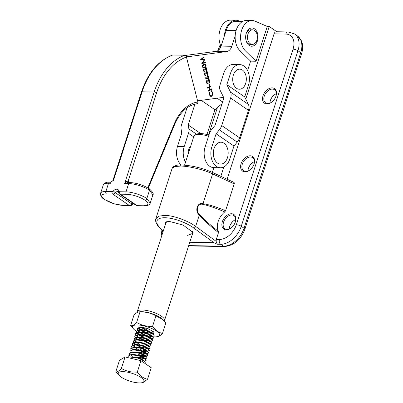 <?xml version="1.0" encoding="UTF-8"?>
<svg xmlns="http://www.w3.org/2000/svg" width="403" height="403" viewBox="0 0 403 403"><rect width="100%" height="100%" fill="white"/><g stroke="black" fill="none" stroke-linecap="round" stroke-linejoin="round"><path stroke-width="0.6" d="M164.671 226.743L165.845 221.882L169.376 221.433L183.098 225.045L193.072 232.445L191.455 237.04M187.642 235.377L192.629 233.397L192.478 231.604M231.463 213.746A8.851 5.934 124.4 0 1 235.438 221.685A8.851 5.934 124.4 0 1 231.146 227.942A8.851 5.934 124.4 0 1 226.274 229.816A8.851 5.934 124.4 0 1 222.365 221.67A8.851 5.934 124.4 0 1 231.463 213.746M235.372 221.887A7.939 5.32 -55.6 0 0 233.916 215.62A7.939 5.32 -55.6 0 0 231.755 214.96A7.939 5.32 -55.6 0 0 224.204 220.572A7.939 5.32 -55.6 0 0 224.939 228.713A7.939 5.32 -55.6 0 0 227.101 229.367A7.939 5.32 -55.6 0 0 231.312 227.811M250.187 155.78A8.851 5.934 124.4 0 1 254.157 163.719A8.851 5.934 124.4 0 1 249.87 169.97A8.851 5.934 124.4 0 1 244.999 171.844A8.851 5.934 124.4 0 1 241.09 163.704A8.851 5.934 124.4 0 1 250.187 155.78M254.097 163.92A7.939 5.32 -55.6 0 0 252.641 157.649A7.939 5.32 -55.6 0 0 250.48 156.989A7.939 5.32 -55.6 0 0 242.928 162.605A7.939 5.32 -55.6 0 0 243.659 170.741A7.939 5.32 -55.6 0 0 245.825 171.401A7.939 5.32 -55.6 0 0 250.036 169.839M272.121 87.874A8.851 5.934 124.4 0 1 276.09 95.813A8.851 5.934 124.4 0 1 271.803 102.065A8.851 5.934 124.4 0 1 266.932 103.939A8.851 5.934 124.4 0 1 263.023 95.798A8.851 5.934 124.4 0 1 272.121 87.874M276.03 96.015A7.939 5.32 -55.6 0 0 274.574 89.743A7.939 5.32 -55.6 0 0 272.413 89.083A7.939 5.32 -55.6 0 0 264.862 94.7A7.939 5.32 -55.6 0 0 265.592 102.836A7.939 5.32 -55.6 0 0 267.758 103.495A7.939 5.32 -55.6 0 0 271.97 101.934M245.961 40.144A7.299 4.952 91 0 0 248.349 43.715A7.299 4.952 91 0 0 250.359 44.385L252.303 44.421A7.299 4.952 -89 0 1 250.288 43.746A7.299 4.952 -89 0 1 247.613 35.509A7.299 4.952 -89 0 1 252.555 29.822A7.299 4.952 -89 0 1 254.57 30.497A7.299 4.952 -89 0 1 257.245 38.733A7.299 4.952 -89 0 1 252.303 44.421M257.411 40.94A9.123 6.191 -89 0 1 251.588 46.234A9.123 6.191 -89 0 1 246.052 40.517A9.123 6.191 -89 0 1 246.173 33.509A9.123 6.191 -89 0 1 246.243 33.283A9.123 6.191 -89 0 1 254.5 28.83A9.123 6.191 -89 0 1 257.411 40.94M233.428 182.221C234.203 182.337 234.47 182.897 234.234 183.889L212.618 173.9C204.8 169.94 188.362 165.935 180.499 166.071L174.816 166.565L172.116 168.363L155.835 218.764L158.797 216.159L164.565 215.404C172.464 215.152 188.377 220.794 195.651 226.426L216.129 241.316L216.31 239.387L219.459 239.437A16.422 11.012 -55.6 0 0 236.339 224.738L293.041 49.181A16.422 11.012 -55.6 0 0 285.792 34.069A3.652 2.473 -89 0 1 288.09 31.948L294.563 33.953A20.074 13.46 124.4 0 1 297.958 50.758L241.251 226.32A20.074 13.46 124.4 0 1 220.622 244.283L217.267 244.228L213.902 242.677L193.848 228.093C189.445 224.521 175.849 217.942 165.049 217.751C154.268 217.575 155.885 223.947 159.86 227.509L163.286 231.035M218.486 232.637C209.832 225.751 203.45 219.882 199.334 215.031C194.377 211.157 197.334 201.853 203.001 203.681C208.432 204.457 215.953 206.794 225.574 210.688L224.733 211.928A14.599 9.788 -55.6 0 0 218.446 231.387L218.486 232.637L216.31 239.387M216.129 241.316L217.267 244.228M288.09 31.948L276.357 31.746A3.652 2.473 91 0 0 274.06 33.867L227.116 179.214M247.573 70.545L250.606 61.15L256.036 61.241L267.27 26.462L255.144 21.193A16.594 11.254 91 0 0 252.112 20.518A16.594 11.254 91 0 0 241.105 32.27A16.594 11.254 91 0 0 245.523 50.985L256.036 61.241M217.393 107.636L208.563 134.98M220.824 176.307L223.846 166.958M245.77 99.083L269.214 26.492L267.27 26.462M269.214 26.492L276.886 31.756M252.112 20.518L246.681 20.427A16.594 11.254 91 0 0 235.674 32.175A16.594 11.254 91 0 0 240.092 50.889L250.606 61.15M252.555 29.822L250.611 29.792A7.299 4.952 91 0 0 246.067 33.882M234.234 183.889L225.574 210.688M274.342 94.856A8.851 5.934 -55.6 0 0 270.282 100.78M252.409 162.762A8.851 5.934 -55.6 0 0 248.349 168.686M233.685 220.733A8.851 5.934 -55.6 0 0 229.624 226.652M189.768 242.263L213.902 242.677M229.292 228.949A7.939 5.32 124.4 0 1 229.68 226.461A7.939 5.32 124.4 0 1 233.528 220.849A7.939 5.32 124.4 0 1 235.705 219.595M248.011 170.978A7.939 5.32 124.4 0 1 248.404 168.494A7.939 5.32 124.4 0 1 252.248 162.883A7.939 5.32 124.4 0 1 254.429 161.623M269.945 103.072A7.939 5.32 124.4 0 1 270.337 100.589A7.939 5.32 124.4 0 1 274.181 94.977A7.939 5.32 124.4 0 1 276.362 93.718M166.938 221.605L165.945 222.794M224.733 211.928C215.393 207.913 208.104 205.409 202.865 204.412C197.792 202.603 195.102 211.051 199.606 214.502C203.686 219.096 209.968 224.723 218.446 231.387M202.865 204.412A1.824 1.164 -82 0 0 203.001 203.681L212.618 173.9A1.824 1.083 -65.2 0 0 212.21 172.323C202.084 167.955 191.893 165.517 181.647 165.013L181.647 165.013A1.824 1.239 91 0 0 180.499 166.071M199.606 214.502A1.824 0.811 139.8 0 1 199.334 215.031L195.651 226.426A1.824 0.987 126 0 1 193.848 228.093M240.102 21.394L238.994 20.916A16.594 11.254 91 0 0 235.957 20.241A16.594 11.254 91 0 0 224.456 35.676M235.957 20.241L230.526 20.15A16.594 11.254 91 0 0 220.335 29.061A16.594 11.254 91 0 0 220.995 46.385M137.257 312.436A14.327 4.307 17.9 0 1 137.262 311.6A14.327 4.307 17.9 0 1 142.133 309.988A14.327 4.307 17.9 0 1 157.301 313.882A14.327 4.307 17.9 0 1 164.53 320.405A14.327 4.307 17.9 0 1 164.222 320.919M208.568 136.229A14.327 4.307 -162.1 0 0 198.835 134.426A14.327 4.307 -162.1 0 0 195.082 134.97L197.213 134.008A12.498 3.758 17.9 0 1 200.487 133.539A12.498 3.758 17.9 0 1 208.935 135.096M195.082 134.97A14.327 4.307 -162.1 0 0 193.969 136.038L184.564 165.159M232.818 77.542A10.035 6.811 -89 0 1 240.737 69.306A10.035 6.811 -89 0 1 246.218 80.867A10.035 6.811 -89 0 1 238.299 89.103A10.035 6.811 -89 0 1 232.818 77.542M226.29 145.75A10.952 7.425 -89 0 1 225.7 161.22A10.952 7.425 -89 0 1 215.212 160.56A10.952 7.425 -89 0 1 215.801 145.09A10.952 7.425 -89 0 1 226.29 145.75M152.868 336.747A14.186 4.267 -162.1 0 0 156.676 336.777A14.186 4.267 -162.1 0 0 157.356 336.666A14.186 4.267 -162.1 0 0 153.624 329.392A14.186 4.267 -162.1 0 0 134.809 325.145A14.186 4.267 -162.1 0 0 134.053 329.468A14.186 4.267 -162.1 0 0 136.395 331.211M141.216 333.654A14.186 4.267 -162.1 0 0 151.18 336.525M134.053 329.468L130.572 325.599C131.574 325.956 132.834 325.579 134.355 324.47L136.612 322.445C141.418 325.297 146.737 326.601 152.571 326.349C155.367 330.253 158.676 332.611 162.495 333.417C160.812 335.17 159.336 336.228 158.057 336.586L156.676 336.777M162.495 333.417L165.87 322.964L162.837 319.508L155.946 315.897C151.145 313.045 145.821 311.741 139.987 311.993L138.39 311.982C137.116 312.335 135.635 313.388 133.947 315.146L130.572 325.599M153.044 331.649L153.296 331.609M139.891 327.322L140.44 327.176M153.699 332.057L152.808 332.319M162.837 319.508L162.389 319.095A14.186 4.267 -162.1 0 0 139.765 311.786L138.39 311.982M153.291 333.911L152.994 331.342L146.682 328.102L139.947 327.221L138.859 327.483M138.385 327.795L139.045 329.81M139.237 329.976L140.269 330.727L139.453 329.966M138.964 327.906L140.138 329.765M139.302 329.79L138.798 328.223L139.357 327.563M139.987 311.993L136.612 322.445M155.946 315.897L152.571 326.349M145.13 363.541L145.221 362.06L144.672 361.42L139.383 358.645L137.121 357.945L130.683 357.103L132.421 356.877L131.423 354.811L137.861 355.648L140.123 356.348L145.962 359.768L146.108 360.509L146.022 359.577L145.473 358.937L140.184 356.161L137.922 355.461L130.799 354.675L128.406 355.95L127.867 357.612M131.423 354.811L130.683 357.103M141.947 327.508L146.682 329.76M139.08 328.415L140.571 329.619M145.815 332.43L140.753 329.966M140.451 329.765L140.093 329.508M146.818 328.148L139.624 327.347L137.232 328.621L137.599 330.107M137.7 330.243L140.012 332.263M145.015 334.918L139.947 332.455M139.65 332.253L137.539 330.294M137.453 330.163L137.171 328.813L140.249 327.483L146.687 328.319L149.543 329.241M136.652 332.646L136.365 331.296L139.448 329.966L145.886 330.808L148.148 331.508L153.986 334.923L154.132 335.664L154.047 334.732L153.498 334.092L148.208 331.316L145.946 330.616L138.823 329.83L136.431 331.105L136.798 332.591M136.894 332.727L138.97 334.586M139.539 334.958L144.274 337.21M144.214 337.402L139.146 334.938M138.849 334.737L136.738 332.782M135.851 335.135L135.564 333.78L138.642 332.45L145.085 333.291L147.347 333.991L153.18 337.407L153.331 338.147L153.241 337.22L152.697 336.576L147.407 333.8L145.145 333.1L138.017 332.319L135.625 333.593L135.997 335.074M136.093 335.21L138.405 337.23M138.733 337.442L143.473 339.694L150.042 341.18M149.861 341.366L143.413 339.885L138.345 337.422M138.048 337.22L135.937 335.266M135.045 337.618L134.763 336.263L137.841 334.933L144.279 335.775L146.541 336.475L152.379 339.89L152.53 340.631L152.44 339.704L151.896 339.059L146.606 336.288L144.345 335.583L137.216 334.802L134.824 336.077L135.196 337.558M135.292 337.694L137.604 339.714M137.242 339.704L135.131 337.749M134.244 340.102L133.962 338.752L137.04 337.417L143.478 338.258L145.74 338.958L151.578 342.379L151.724 343.114L151.639 342.187L151.09 341.543L145.8 338.772L143.539 338.072L136.416 337.286L134.023 338.56L134.39 340.046M134.491 340.177L136.798 342.202M136.441 342.187L134.33 340.233M133.443 342.585L133.156 341.235L136.234 339.9L142.677 340.742L144.939 341.442L150.772 344.862L150.924 345.603L150.838 344.671L150.289 344.031L144.999 341.255L142.738 340.555L135.609 339.769L133.217 341.044L133.589 342.53M133.685 342.666L135.997 344.686M136.33 344.897L141.065 347.149L147.634 348.635M141.005 347.336L135.937 344.872M135.64 344.671L135.277 344.414M135.453 344.671L133.529 342.716M132.637 345.069L132.355 343.719L135.433 342.389L141.876 343.23L144.138 343.93L149.971 347.346L150.123 348.086L150.032 347.154L149.488 346.515L144.198 343.739L141.937 343.039L134.809 342.253L132.416 343.527L132.789 345.013M132.884 345.149L135.196 347.169M134.652 347.154L132.728 345.205M131.836 347.552L131.554 346.202L134.632 344.872L141.07 345.714L143.332 346.414L149.17 349.829L149.382 350.378L148.687 348.998L143.392 346.222L141.131 345.522L134.693 344.681L131.59 346.112M134.033 349.643L132.778 348.65M131.035 350.041L130.748 348.686L133.831 347.356L140.269 348.197L142.531 348.897L148.369 352.313L148.576 352.862L147.881 351.481L142.591 348.706L140.33 348.006L133.892 347.164L130.784 348.595M130.234 352.524L129.947 351.169L133.025 349.839L139.468 350.681L141.73 351.381L147.563 354.796L147.775 355.35L147.08 353.965L141.791 351.194L139.529 350.489L133.086 349.653L129.983 351.078M129.428 355.008L129.146 353.658L132.224 352.323L138.662 353.164L140.924 353.864L146.763 357.285L146.914 358.02L146.823 357.093L146.279 356.448L140.99 353.678L138.723 352.978L131.6 352.192L129.207 353.466L129.58 354.952M145.881 332.243L152.752 333.734M153.064 333.729L153.739 333.674M154.132 335.664L152.49 336.394M153.331 338.147L151.699 338.878M152.53 340.631L151.17 341.331M151.724 343.114L150.092 343.85M150.924 345.603L149.291 346.333M148.294 348.635L150.143 347.985M150.123 348.086L148.49 348.817M140.264 349.633L146.833 351.119M147.488 351.119L149.342 350.474M149.322 350.57L147.684 351.3M139.458 352.116L146.032 353.602M148.516 353.053L146.878 353.779M145.846 353.789L139.398 352.308M138.657 354.6L145.528 356.091M145.846 356.091L147.735 355.441M147.715 355.537L146.062 356.262M145.785 356.277L138.597 354.791M137.856 357.083L144.727 358.579M145.04 358.574L146.934 357.924M146.914 358.02L145.261 358.751M144.979 358.761L137.796 357.275M144.239 361.058L146.133 360.408M146.108 360.509L144.46 361.234M132.043 373.334A13.46 4.045 -162.1 0 0 120.346 371.828A13.46 4.045 -162.1 0 0 119.691 375.918A13.46 4.045 -162.1 0 0 130.164 381.228A13.46 4.045 -162.1 0 0 141.156 382.85A13.46 4.045 -162.1 0 0 142.899 379.022A13.46 4.045 -162.1 0 0 132.043 373.334M119.691 375.918L115.792 371.778C117.147 372.216 119.006 371.103 121.374 368.428C124.718 370.407 128.401 371.611 132.421 372.04L137.257 372.15C140.179 376.059 143.614 378.417 147.563 379.228L142.919 382.638L141.156 382.85M115.792 371.778L119.5 360.307L125.076 356.957L140.959 360.68L151.266 367.758L147.563 379.228M125.076 356.957L121.374 368.428M140.959 360.68L137.257 372.15M141.287 327.473L144.959 329.845M152.364 331.639L153.085 331.417M141.236 327.165L140.783 327.276M140.304 327.478L139.735 328.903L140.304 329.765M140.486 329.956L144.158 332.329M152.455 333.306L152.007 332.712L147.891 330.621L141.246 329.548L139.982 329.765M139.503 329.961L138.934 331.387L139.498 332.248M139.685 332.445L143.352 334.812M151.654 335.79L151.206 335.195L147.09 333.105L140.446 332.032L139.176 332.248M138.697 332.445L138.133 333.87L138.697 334.732M139.08 335.12L142.335 337.195L147.689 338.963M151.896 339.059L150.4 337.679L146.289 335.588L139.639 334.515L138.375 334.732M137.897 334.933L137.327 336.354L137.897 337.215M138.279 337.603L141.529 339.684L146.888 341.447M151.09 341.543L149.599 340.162L145.483 338.072L138.839 336.999L137.574 337.215M137.096 337.417L136.526 338.842L137.096 339.699M150.289 344.031L148.798 342.646L144.682 340.555L138.038 339.487L136.768 339.699M136.29 339.9L135.725 341.326L136.29 342.187M136.672 342.575L140.143 344.751M149.488 346.515L147.997 345.129L143.881 343.044L137.237 341.971L135.967 342.182M135.489 342.384L134.924 343.809L135.489 344.671M148.687 348.998L147.191 347.618L143.08 345.527L136.431 344.454L135.166 344.671M134.688 344.867L134.118 346.293L134.688 347.154M134.869 347.351L138.541 349.723M143.68 351.386L145.946 351.517M147.881 351.481L146.39 350.101L142.274 348.011L135.63 346.938L134.365 347.154M142.874 353.869L145.145 354L146.082 353.436M146.037 353.179L145.589 352.585L141.473 350.494L134.829 349.421L133.559 349.638M142.073 356.353L144.339 356.484L145.276 355.92M146.279 356.448L144.783 355.068L140.672 352.978L134.023 351.905L132.758 352.121M141.272 358.836L143.539 358.967L144.476 358.403M144.43 358.146L143.982 357.552L139.866 355.461L133.222 354.393L130.799 354.675M143.629 360.63L143.181 360.035L139.065 357.95L132.421 356.877M118.91 191.027A1.824 1.159 166.6 0 0 118.25 192.216L118.059 191.853A2.735 1.834 -55.6 0 0 117.313 191.626A2.735 1.834 -55.6 0 0 115.318 192.659A3.652 2.448 124.4 0 1 112.664 194.044L106.452 193.939A1.824 1.239 91 0 1 105.868 191.516L112.079 191.621A1.824 1.224 -55.6 0 0 113.409 190.931A4.564 3.058 124.4 0 1 116.734 189.203A4.564 3.058 124.4 0 1 118.91 191.027A1.824 1.224 -55.6 0 0 119.782 191.752L125.988 191.858L128.663 183.577L124.633 183.511C126.089 181.773 127.232 181.043 128.048 181.315L129.806 182.519L127.983 182.488L124.633 183.511L154.173 92.005L142.108 91.798L113.53 180.322L111.092 181.612L110.558 183.269L108.543 183.234L105.868 191.516A15.51 4.66 17.9 0 0 100.599 193.259C100.342 195.737 101.571 197.767 104.276 199.354L113.586 203.601A15.767 4.74 -162.1 0 0 123.247 205.424L129.413 205.53A3.652 2.448 -55.6 0 0 132.073 204.145A2.735 1.834 124.4 0 1 133.151 203.324M242.666 21.44L235.936 21.324A15.51 10.523 91 0 0 226.179 30.326L221.086 46.098A9.123 6.191 -89 0 1 215.983 51.357L185.456 55.443M203.802 64.173L204.87 63.835L206.069 64.954C206.145 66.374 205.671 67.276 204.638 67.664L203.515 68.026L202.382 66.938C202.301 65.508 202.769 64.581 203.802 64.173M205.041 73.27L204.502 74.631L205.545 75.88L204.281 74.832L204.83 72.842L205.696 73.054L206.412 71.694C207.152 71.437 207.671 71.825 207.968 72.862L207.344 75.134L207.605 73.049L206.553 72.137L206.19 74.117L205.832 74.313L204.941 73.306L204.638 74.636L205.434 75.416L205.318 75.9M204.83 72.842L205.152 72.757M206.412 71.694L206.82 71.593M206.734 72.077L206.417 72.137L206.19 74.117M206.941 81.174L206.407 82.534L207.444 83.784L206.18 82.736L206.729 80.746L207.595 80.958L208.311 79.598C209.051 79.341 209.57 79.729 209.867 80.766L209.248 83.038L209.505 80.953L208.452 80.041L208.089 82.021L207.731 82.217L206.84 81.21L206.538 82.539L207.333 83.32L207.218 83.804M206.729 80.746L207.051 80.66M208.311 79.598L208.719 79.497M208.633 79.98L208.316 80.041L208.089 82.021M211.706 88.851L211.817 89.31L208.316 91.199L208.205 90.74L209.641 89.965L209.011 87.33L207.57 88.106L207.459 87.642L210.965 85.753L211.076 86.217L209.369 87.139L210.003 89.773L211.706 88.851M235.181 35.862L231.811 46.285A9.123 6.191 -89 0 1 226.708 51.544L190.926 56.329A63.87 43.328 91 0 0 186.473 57.271M197.757 100.8L223.61 97.34M211.504 96.327L210.799 96.513L209.016 94.544L209.212 91.909L209.52 92.196L209.384 94.383L210.85 96.005L211.414 95.854C212.316 95.204 212.623 94.171 212.341 92.75L211.313 91.229L211.429 90.715L212.698 92.554L212.598 95.002L211.504 96.327L210.734 96.513M209.117 83.552L209.59 85.527L209.233 85.723L208.754 83.748L209.117 83.552M207.434 75.678L208.89 76.706L208.2 78.837L205.077 78.142L205.182 77.683L206.92 78.278L206.759 77.764L207.434 75.678L207.857 75.568M204.089 69.316L203.555 70.681L204.598 71.925L203.334 70.883L203.883 68.893L204.744 69.099L205.459 67.739C206.2 67.482 206.719 67.87 207.016 68.908L206.396 71.18L206.658 69.094L205.601 68.188L205.238 70.167L204.88 70.359L203.989 69.351L203.691 70.681L204.487 71.467L204.371 71.946M203.883 68.893L204.2 68.807M205.459 67.739L205.873 67.639M205.782 68.127L205.465 68.183L205.238 70.167M202.638 62.979L205.283 62.107L205.394 62.571L201.727 63.78L204.074 60.042L200.679 59.412L204.014 56.838L204.125 57.302L201.727 59.155L204.714 59.75L202.502 62.974L204.714 59.75M147.8 187.848L174.378 123.63A44.708 30.331 -89 0 1 197.883 102.004L186.433 57.04A64.782 43.947 91 0 0 156.631 92.791L128.048 181.315A1.461 0.977 -55.6 0 0 128.24 182.494M156.631 92.791A1.824 0.549 17.9 0 0 154.173 92.005A66.611 45.186 -89 0 1 184.816 55.241L172.751 55.035A66.611 45.186 91 0 0 142.108 91.798A1.824 0.549 17.9 0 0 141.488 92L112.905 180.524A1.824 0.549 17.9 0 1 113.53 180.322M184.816 55.241A1.824 1.3 70.3 0 1 186.433 57.04M141.488 92C147.911 73.003 158.223 60.697 172.413 55.09A1.824 1.3 70.3 0 1 172.751 55.035M197.883 102.004A1.824 1.335 82.4 0 1 196.785 103.788A1.824 1.335 82.4 0 1 196.639 103.798M143.312 205.767C148.914 205.53 149.468 203.666 144.969 200.18A13.667 4.106 -162.1 0 0 126.572 194.281L120.361 194.175L137.116 205.661L143.312 205.767A1.824 1.239 91 0 0 143.816 205.933L143.816 205.933C147.876 205.721 150.007 204.784 150.218 203.137L152.888 194.856L149.518 190.266A15.49 4.655 -162.1 0 0 128.663 183.577A1.824 1.239 91 0 1 129.811 182.519C136.768 182.967 143.231 185.042 149.206 188.735L149.206 188.735A1.824 1.224 124.5 0 1 149.518 190.266L146.843 198.548L150.218 203.137M112.079 191.621A1.824 1.239 91 0 0 112.664 194.044L129.413 205.53A1.824 1.239 -89 0 0 129.917 205.696L123.247 205.424M209.172 91.995L209.52 92.196M209.384 92.196L209.384 94.383M209.248 94.378L210.779 96M211.293 90.71L212.698 92.554M212.562 92.549L212.598 95.002M212.462 95.002L211.368 96.327M211.59 88.912L211.817 89.31M211.686 89.31L208.301 91.133M207.555 88.04L209.011 87.33M210.845 85.819L211.076 86.217M210.94 86.212L209.369 87.139M209.233 87.134L210.003 89.773M208.996 83.617L209.59 85.527M206.598 80.746L207.595 80.958M208.175 79.598C208.915 79.336 209.434 79.723 209.731 80.761L209.867 80.766M209.731 80.761L209.112 83.033M205.172 77.724L206.92 78.278M207.298 75.678L208.89 76.706M208.759 76.706L208.2 78.837M208.064 78.837L207.631 78.953M207.741 76.071L207.429 76.127L207.011 77.663L207.968 78.368M207.429 76.127L207.142 77.668L208.099 78.368L207.767 78.434M208.099 78.368L208.527 76.877L207.671 76.066M204.699 72.842L205.696 73.054M206.276 71.689C207.016 71.432 207.535 71.82 207.832 72.857L207.968 72.862M207.832 72.857L207.213 75.129M203.747 68.888L204.744 69.099M205.323 67.739C206.069 67.482 206.588 67.87 206.885 68.908L207.016 68.908M206.885 68.908L206.26 71.18M205.716 68.117L205.465 68.183M204.805 63.835L206.069 64.954M205.933 64.948C206.009 66.369 205.535 67.276 204.507 67.659L204.638 67.664M204.507 67.659L203.45 68.021M204.774 64.354L203.777 64.631L202.603 66.727L203.52 67.513M202.739 66.732L203.591 67.518L204.528 67.2L205.706 65.13L204.84 64.354L203.908 64.636L202.603 66.727M205.157 62.148L205.394 62.571M205.258 62.566L201.717 63.739M203.903 56.924L204.125 57.302M203.994 57.302L201.727 59.155M201.591 59.15L204.689 59.649M188.226 153.815A7.299 4.952 -89 0 1 188.664 149.619A7.299 4.952 -89 0 1 190.604 146.455M181.128 165.008A14.599 9.904 -89 0 1 177.496 146.44L184.196 146.556L188.478 133.302A9.123 6.116 -55.5 0 0 188.886 128.96L188.206 124.975L200.694 133.544M184.196 146.556A14.599 9.904 91 0 0 185.521 162.182M206.941 134.526L214.95 109.737L222.068 103.611M201.243 100.332L214.95 109.737M188.206 124.975L194.941 104.125M187.012 107.808L181.501 124.859A9.123 6.116 -55.5 0 0 181.093 129.202L181.773 133.191L177.496 146.44M220.501 167.754L213.797 167.638A14.599 9.904 -89 0 1 209.767 166.288A14.599 9.904 -89 0 1 205.117 146.914L209.394 133.665A9.123 6.116 124.5 0 1 211.782 129.353L215.021 125.434L223.902 97.939L220.234 90.494A9.128 6.121 124.5 0 1 220.139 84.554L223.882 72.963A14.599 9.904 -89 0 1 233.065 64.495L239.77 64.606A14.599 9.904 91 0 0 230.587 73.079L226.844 84.67L230.511 92.121A9.123 6.116 124.5 0 1 230.607 98.055L221.726 125.55A9.123 6.116 124.5 0 1 219.338 129.857L216.099 133.776L211.817 147.03A14.599 9.904 91 0 0 216.471 166.404A14.599 9.904 91 0 0 220.501 167.754A14.599 9.904 91 0 0 229.685 159.286L233.962 146.037L216.099 133.776M226.844 84.67L244.707 96.927L248.45 85.335A14.599 9.904 91 0 0 243.8 65.956A14.599 9.904 91 0 0 239.77 64.606M244.707 96.927L248.374 104.377A9.123 6.116 124.5 0 1 248.47 110.311L239.589 137.806A9.123 6.116 124.5 0 1 237.201 142.113L233.962 146.037M293.041 49.181A3.652 1.098 17.9 0 1 297.958 50.758L300.749 52.672A20.074 13.46 -55.6 0 0 297.359 35.867L301.333 40.673L302.154 43.02C302.965 46.4 302.759 49.972 301.54 53.75A3.652 1.098 17.9 0 0 300.749 52.672L244.047 228.234A3.652 1.098 17.9 0 1 244.838 229.307L301.54 53.75M188.69 245.603L223.413 246.198A20.074 13.46 -55.6 0 0 244.047 228.234L241.251 226.32A3.652 1.098 17.9 0 0 236.339 224.738M219.459 239.437A3.652 2.473 91 0 0 220.622 244.283L223.413 246.198A3.652 2.473 91 0 0 224.421 246.535C233.952 245.598 240.757 239.856 244.838 229.307M285.792 34.069L274.06 33.867M162.429 230.541A16.422 11.012 -55.6 0 0 162.812 232.506M220.758 45.871A16.422 11.012 -55.6 0 0 219.978 47.927L219.64 48.98M219.978 47.927A3.652 1.098 -162.1 0 0 218.738 48.335L220.265 44.627M240.092 50.889L245.523 50.985M163.19 231.322L159.18 227.201A1.824 1.33 -44.2 0 0 159.86 227.509M133.126 358.846A9.123 2.74 17.9 0 1 135.791 359.471M113.409 190.931A1.824 0.257 41.8 0 0 115.318 192.659L132.073 204.145A1.824 0.257 41.8 0 0 132.637 204.397L133.574 203.611M106.452 193.939A13.687 4.111 -162.1 0 0 104.775 199.505A13.687 4.111 -162.1 0 0 113.586 203.601M190.926 56.329L186.171 56.249M236.108 30.497L226.179 30.326M231.811 46.285L221.086 46.098M226.708 51.544L215.983 51.357M126.572 194.281A1.824 1.239 -89 0 1 125.988 191.858A15.49 4.655 17.9 0 1 146.843 198.548A1.824 1.224 -55.6 0 1 144.969 200.18M109.692 182.176A1.824 1.239 -89 0 0 108.543 183.234A15.51 4.66 -162.1 0 0 103.274 184.977C104.533 182.821 106.674 181.884 109.692 182.176L110.906 182.196M119.782 191.752A1.824 1.239 -89 0 0 120.361 194.175A3.652 2.448 124.4 0 1 119.369 193.873L136.123 205.359A3.652 2.448 -55.6 0 0 137.116 205.661A1.824 1.239 91 0 0 137.619 205.827L136.123 205.359M174.378 123.63A1.824 0.675 22.5 0 1 174.721 124.305L148.304 188.151M188.478 133.302L193.697 136.884M188.886 128.96L196.629 134.27M217.116 98.211L222.602 101.974M248.374 104.377L230.511 92.121M248.47 110.311L230.607 98.055M239.589 137.806L221.726 125.55M237.201 142.113L219.338 129.857M205.117 146.914L211.817 147.03M230.587 73.079L223.882 72.963M188.584 245.921L224.421 246.535M160.993 229.06L161.759 235.76M218.023 50.556L218.738 48.335M294.563 33.953L297.359 35.867M233.805 182.307L212.21 172.323M181.647 165.013C177.426 164.706 174.373 165.568 172.479 167.598L172.116 168.363M159.18 227.201C157.105 225.62 154.636 220.411 155.835 218.764L155.835 218.764M137.262 311.6L166.283 221.746M164.53 320.405L192.982 232.304M212.336 172.383L213.872 167.638M140.269 329.765L139.383 328.944M139.463 332.248L138.395 331.256M138.561 334.636L137.594 333.744M137.861 337.215L136.793 336.228M137.055 339.699L135.987 338.711M136.254 342.187L135.186 341.195M146.883 353.784L147.155 353.753M144.339 356.484L145.815 356.302M146.082 356.267L146.354 356.237M143.539 358.967L145.009 358.786M145.271 358.756L145.554 358.72M144.465 361.239L144.748 361.204M141.629 327.1L139.624 327.347M152.007 332.712L153.498 334.092M140.828 329.589L138.823 329.83M151.206 335.195L152.697 336.576M140.022 332.072L138.017 332.319M139.221 334.555L137.216 334.802M138.42 337.039L136.416 337.286M137.619 339.522L135.609 339.769M136.813 342.006L134.809 342.253M136.013 344.494L134.008 344.736M135.212 346.978L133.207 347.225M145.589 352.585L147.08 353.965M134.406 349.461L132.401 349.708M133.605 351.945L131.6 352.192M143.982 357.552L145.473 358.937M143.181 360.035L144.672 361.42M100.599 193.259L103.274 184.977M174.721 124.305C180.106 112.145 187.455 105.304 196.785 103.788M129.917 205.696C130.592 205.837 131.499 205.409 132.637 204.397M123.716 205.59L113.575 203.686M137.619 205.827L143.816 205.933M118.25 192.216L119.369 193.873M149.206 188.735C152.742 192.014 153.971 194.055 152.888 194.856M112.905 180.524L112.472 181.108"/></g></svg>
